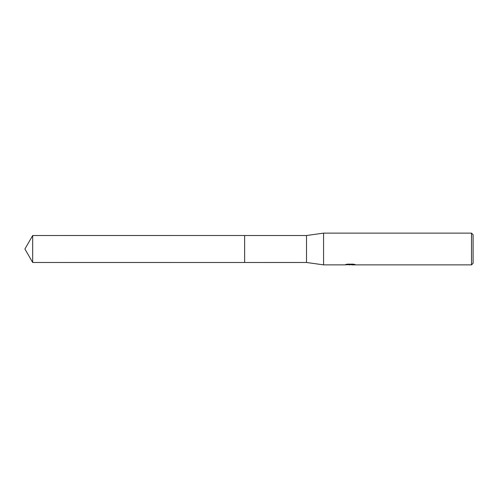<?xml version="1.0" encoding="UTF-8"?>
<svg xmlns="http://www.w3.org/2000/svg" width="498" height="498" viewBox="0 0 498 498"><rect width="100%" height="100%" fill="white"/><g stroke="black" fill="none" stroke-linecap="round" stroke-linejoin="round"><path stroke-width="0.75" d="M347.174 264.158L350.648 264.158L350.648 264.562L344.61 264.868L323.569 264.868L306.513 262.483L244.636 262.49L244.643 235.517L306.513 235.517L323.569 233.132L471.513 233.132L473.1 234.72L473.1 263.28L471.513 264.868L351.694 264.868L351.632 264.457L353.592 264.17M244.636 262.49L244.636 235.51L244.636 262.49L32.687 262.483L32.687 235.517L244.636 235.51M306.513 262.483L306.513 235.517M323.569 264.868L323.569 233.132M351.632 264.619L348.164 264.712M350.013 264.868L349.26 264.868M471.513 264.868L471.513 233.132M350.648 264.562L345.575 264.562L347.224 264.152L353.48 264.152L355.298 264.612L351.632 264.855M351.694 264.469L350.648 264.469M32.687 235.517L24.9 249L32.687 262.483"/></g></svg>
